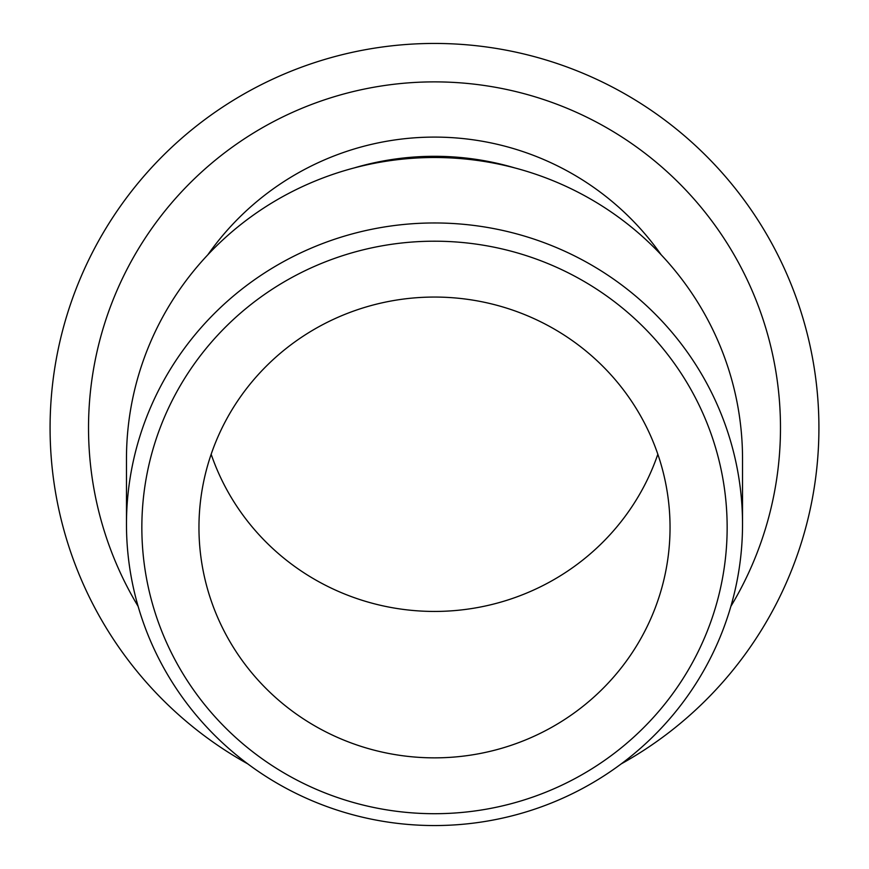 <?xml version="1.0" encoding="UTF-8"?>
<svg xmlns="http://www.w3.org/2000/svg" width="869" height="869" viewBox="0 0 869 869"><rect width="100%" height="100%" fill="white"/><g stroke="black" fill="none" stroke-linecap="round" stroke-linejoin="round"><path stroke-width="1.3" d="M434.5 241.202A292.647 286.249 0 0 1 687.944 670.575A292.647 286.249 0 0 1 181.056 670.575A292.647 286.249 0 0 1 434.5 241.202M434.5 222.964A308.028 301.293 180 0 0 126.472 524.257A308.028 301.293 180 0 0 434.5 825.55A308.028 301.293 180 0 0 742.528 524.257A308.028 301.293 180 0 0 434.5 222.964M434.5 297.057A235.542 230.394 0 0 1 670.042 527.45A235.542 230.394 0 0 1 434.5 757.855A235.542 230.394 0 0 1 198.958 527.45A235.542 230.394 0 0 1 434.5 297.057M126.472 524.257L126.472 458.799A308.028 301.293 0 0 1 434.5 157.506A308.028 301.293 0 0 1 742.528 458.799L742.528 524.257M354.161 167.934A277.222 271.161 0 0 1 434.5 156.301A277.222 271.161 0 0 1 514.839 167.934M207.843 254.78A277.113 277.113 0 0 1 661.157 254.78M657.833 454.248A235.542 230.394 0 0 1 434.5 611.439A235.542 230.394 0 0 1 211.167 454.248M621.205 763.894A384.413 384.413 0 0 0 730.329 182.381A384.413 384.413 0 0 0 138.671 182.381A384.413 384.413 0 0 0 247.795 763.894M730.862 606.377A345.971 345.971 0 0 0 210.483 164.208A345.971 345.971 0 0 0 138.138 606.377"/></g></svg>
